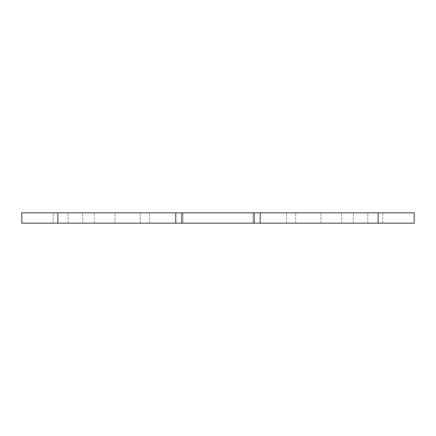 <?xml version="1.0" encoding="UTF-8"?>
<svg xmlns="http://www.w3.org/2000/svg" width="436" height="436" viewBox="0 0 436 436"><rect width="100%" height="100%" fill="white"/><g stroke="black" fill="none" stroke-linecap="round" stroke-linejoin="round"><path stroke-width="0.33" stroke-dasharray="2.18 1.64" d="M253.016 223.15L253.016 212.85L182.984 212.85L253.016 212.85L182.984 212.85L253.016 212.85L253.016 223.15L182.984 223.15L253.016 223.15L182.984 223.15L182.984 212.85L182.984 223.15L253.016 223.15M382.786 223.15L382.786 212.85L341.59 212.85L382.786 212.85L341.59 212.85L382.786 212.85L382.786 223.15L341.59 223.15L382.786 223.15L341.59 223.15L341.59 212.85L341.59 223.15L382.786 223.15M94.41 223.15L94.41 212.85L53.214 212.85L94.41 212.85L53.214 212.85L94.41 212.85L94.41 223.15L53.214 223.15L94.41 223.15L53.214 223.15L53.214 212.85L53.214 223.15L94.41 223.15M21.8 212.85L21.8 223.15L149.51 223.15L21.8 223.15L149.51 223.15L21.8 223.15L21.8 212.85L175.773 212.85L115.006 212.85L175.773 212.85L175.773 223.15L21.8 223.15L21.8 212.85L149.51 212.85L21.8 212.85L149.51 212.85L21.8 212.85L21.8 223.15L21.8 212.85M260.227 212.85L414.2 212.85L286.49 212.85L414.2 212.85L286.49 212.85L414.2 212.85L414.2 223.15L260.227 223.15L260.227 212.85L320.994 212.85L115.006 212.85L175.773 212.85L175.773 223.15L115.006 223.15L320.994 223.15L260.227 223.15L320.994 223.15L260.227 223.15L260.227 212.85L260.227 223.15M295.722 212.85L57.846 212.85L378.154 212.85L295.722 212.85L295.722 223.15L140.278 223.15L295.722 223.15L295.722 212.85M414.2 223.15L286.49 223.15L414.2 223.15L286.49 223.15L414.2 223.15L414.2 212.85L414.2 223.15M175.773 223.15L115.006 223.15L175.773 223.15L175.773 212.85M140.278 223.15L57.846 223.15L140.278 223.15L140.278 212.85L140.278 223.15M286.49 223.15L286.49 212.85L286.49 223.15M353.291 223.15L353.291 212.85L353.291 223.15M367.853 223.15L367.853 212.85L367.853 223.15M320.994 223.15L320.994 212.85L320.994 223.15M115.006 223.15L115.006 212.85L115.006 223.15M149.51 223.15L149.51 212.85L149.51 223.15M82.709 223.15L82.709 212.85L82.709 223.15M68.147 223.15L68.147 212.85L68.147 223.15M57.846 223.15L57.846 212.85M378.154 223.15L378.154 212.85M254.193 223.15L254.193 212.85M181.807 223.15L181.807 212.85"/><path stroke-width="0.65" d="M21.8 223.15L175.773 223.15L175.773 212.85L21.8 212.85L21.8 223.15M175.773 212.85L260.227 212.85L260.227 223.15L414.2 223.15L414.2 212.85L260.227 212.85M260.227 223.15L175.773 223.15M181.807 223.15L181.807 212.85M254.193 223.15L254.193 212.85M57.846 223.15L57.846 212.85M378.154 212.85L378.154 223.15"/></g></svg>
